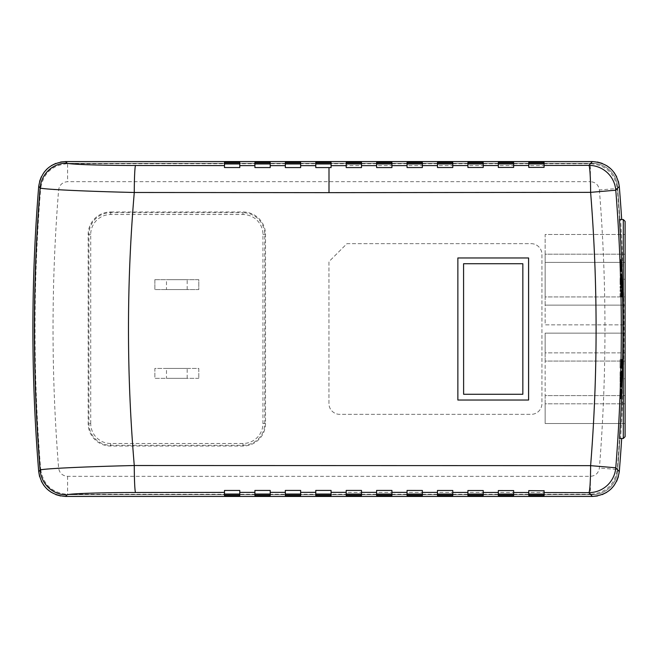 <?xml version="1.0" encoding="UTF-8"?>
<svg xmlns="http://www.w3.org/2000/svg" width="658" height="658" viewBox="0 0 658 658"><rect width="100%" height="100%" fill="white"/><g stroke="black" fill="none" stroke-linecap="round" stroke-linejoin="round"><path stroke-width="0.49" stroke-dasharray="3.29 2.47" d="M166.482 289.569L187.185 289.569L166.482 289.569L166.482 279.666L187.185 279.666L166.482 279.666M187.185 289.569L187.185 279.666M166.482 378.334L187.185 378.334L166.482 378.334L166.482 368.431L187.185 368.431L166.482 368.431M187.185 378.334L187.185 368.431M620.584 219.525L623.299 219.525L623.299 279.239A1752.682 1752.682 0 0 0 620.584 219.525L621.678 219.525A1753.776 1753.776 0 0 0 619.285 186.346L617.319 188.517C614.753 173.268 605.788 164.993 590.415 163.694L590.415 181.682C595.539 182.118 598.525 184.873 599.38 189.956L617.319 188.517A1751.629 1751.629 0 0 1 617.319 469.483L619.285 471.654A1753.776 1753.776 0 0 0 621.678 438.475L619.499 438.475M619.499 219.525L619.877 219.525A1751.974 1751.974 0 0 0 617.492 186.51A25.21 25.21 0 0 0 592.373 163.349L65.627 163.349A25.21 25.21 0 0 0 40.508 186.51A1751.974 1751.974 0 0 0 40.508 471.49A25.21 25.21 0 0 0 65.627 494.651L592.373 494.651A25.21 25.21 0 0 0 617.492 471.49A1751.974 1751.974 0 0 0 619.877 438.475L621.678 438.475L619.877 438.475A1751.974 1751.974 0 0 1 617.492 471.49A25.21 25.21 0 0 1 592.373 494.651L65.627 494.651A25.21 25.21 0 0 1 40.508 471.49A1751.974 1751.974 0 0 1 40.508 186.51A25.21 25.21 0 0 1 65.627 163.349L592.373 163.349A25.21 25.21 0 0 1 617.492 186.51A1751.974 1751.974 0 0 1 619.877 219.525L621.678 219.525M625.1 436.673L625.1 221.327M625.1 361.053L625.1 423.53L625.1 333.137L625.1 361.053L545.153 361.053L545.153 395.623L625.1 395.623L545.153 395.623L545.153 403.815L625.1 403.815L545.153 403.815L545.153 423.53L625.1 423.53L545.153 423.53L545.153 333.137L625.1 333.137L545.153 333.137L545.153 352.861L625.1 352.861L545.153 352.861L545.153 361.053L625.1 361.053M625.1 254.185L625.1 324.863L625.1 234.47L625.1 254.185L545.153 254.185L545.153 262.377L625.1 262.377L545.153 262.377L545.153 296.947L625.1 296.947L545.153 296.947L545.153 305.139L625.1 305.139L545.153 305.139L545.153 324.863L625.1 324.863L545.153 324.863L545.153 234.47L625.1 234.47L545.153 234.47L545.153 254.185L625.1 254.185M154.869 279.666L198.798 279.666L198.798 289.569L154.869 289.569L154.869 279.666L198.798 279.666L198.798 289.569L154.869 289.569L154.869 279.666M198.798 378.334L154.869 378.334L154.869 368.431L198.798 368.431L198.798 378.334L198.798 368.431L154.869 368.431L154.869 378.334L198.798 378.334M531.146 243.657A10.799 10.799 0 0 1 541.945 254.457L541.945 403.543A10.799 10.799 0 0 1 531.146 414.343L339.742 414.343A10.799 10.799 0 0 1 328.942 403.543L328.942 261.662L346.947 243.657L531.146 243.657A10.799 10.799 0 0 1 541.945 254.457L541.945 403.543A10.799 10.799 0 0 1 531.146 414.343L339.742 414.343A10.799 10.799 0 0 1 328.942 403.543L328.942 261.662L346.947 243.657L531.146 243.657M599.38 189.956A1733.641 1733.641 0 0 1 599.38 468.044C598.533 473.118 595.548 475.874 590.415 476.318L67.585 476.318C62.461 475.882 59.475 473.127 58.62 468.044A1733.641 1733.641 0 0 1 58.62 189.956C59.467 184.882 62.452 182.126 67.585 181.682L590.415 181.682M110.667 211.966L243.008 211.966A22.504 22.504 0 0 1 265.511 234.47L265.511 423.53A22.504 22.504 0 0 1 243.008 446.034L110.667 446.034A22.504 22.504 0 0 1 88.156 423.53L88.156 234.47A22.504 22.504 0 0 1 110.667 211.966L110.667 212.723A21.755 21.755 0 0 0 88.912 234.47L88.156 234.47M618.413 181.394L616.645 176.706M614.037 172.421L610.682 168.695M606.692 165.651L602.21 163.398M597.398 162.016L592.389 161.547L65.611 161.547L67.585 163.694C52.179 165.026 43.214 173.301 40.681 188.517L58.62 189.956M60.602 162.016L55.79 163.398M51.308 165.651L47.318 168.695M43.963 172.421L41.339 176.739M39.587 181.394L38.715 186.346A1753.776 1753.776 0 0 0 38.715 471.654L40.681 469.483C43.247 484.732 52.212 493.006 67.585 494.306L346.198 494.306L346.198 492.431L361.497 492.431L361.497 495.935L346.198 495.935L346.198 494.306M39.587 476.606L41.355 481.294M43.963 485.579L47.318 489.305M51.308 492.349L55.79 494.602M60.602 495.984L65.611 496.453L592.389 496.453L590.415 494.306C605.821 492.974 614.786 484.699 617.319 469.483L599.38 468.044M597.398 495.984L602.21 494.602M606.692 492.349L610.682 489.305M614.037 485.579L616.661 481.261M618.413 476.606L619.285 471.654M621.678 438.475L620.584 438.475A1752.682 1752.682 0 0 0 623.299 279.239L625.1 279.239M361.497 495.935L361.497 492.431M376.623 495.935L376.623 492.431L391.929 492.431L391.929 495.935L376.623 495.935L376.623 494.479L391.929 494.479M391.929 495.935L391.929 492.431M407.055 495.935L407.055 492.431L422.362 492.431L422.362 495.935L407.055 495.935L407.055 494.479L422.362 494.479M422.362 495.935L422.362 492.431M437.48 495.935L437.48 492.431L452.786 492.431L452.786 495.935L437.48 495.935L437.48 494.479L452.786 494.479M452.786 495.935L452.786 492.431M467.912 495.935L467.912 492.431L483.219 492.431L483.219 495.935L467.912 495.935L467.912 494.479L483.219 494.479M483.219 495.935L483.219 492.431M498.345 495.935L498.345 492.431L513.643 492.431L513.643 495.935L498.345 495.935L498.345 494.479L513.643 494.479M513.643 495.935L513.643 492.431M528.769 495.935L528.769 492.431L544.076 492.431L544.076 495.935L528.769 495.935L528.769 494.479L544.076 494.479M544.076 495.935L544.076 492.431M38.715 186.346L40.681 188.517A1751.637 1751.637 0 0 0 40.681 469.483L58.62 468.044M346.198 163.694L346.198 162.065L361.497 162.065L361.497 165.569L346.198 165.569L346.198 163.694L67.585 163.694L67.585 181.682M544.076 165.569L544.076 162.065L544.076 165.569L528.769 165.569L528.769 162.065L544.076 162.065M513.643 165.569L513.643 162.065L513.643 165.569L498.345 165.569L498.345 162.065L513.643 162.065M483.219 165.569L483.219 162.065L483.219 165.569L467.912 165.569L467.912 162.065L483.219 162.065M452.786 165.569L452.786 162.065L452.786 165.569L437.48 165.569L437.48 162.065L452.786 162.065M422.362 165.569L422.362 162.065L422.362 165.569L407.055 165.569L407.055 162.065L422.362 162.065M391.929 165.569L391.929 162.065L391.929 165.569L376.623 165.569L376.623 162.065L391.929 162.065M361.497 165.569L361.497 162.065M590.415 476.318L590.415 494.306L544.076 494.306M67.585 476.318L67.585 494.306L65.611 496.453M620.584 438.475L623.299 438.475L623.299 378.761L625.1 378.761M457.82 400.031L457.82 257.969M463.577 263.726L522.814 263.726L522.814 394.274L463.577 394.274M528.769 167.395L528.769 162.46M544.076 167.222L544.076 162.46M544.076 495.54L544.076 490.778M528.769 495.54L528.769 490.605M528.769 162.065L528.769 165.569M528.769 163.521L544.076 163.521M528.769 492.431L528.769 494.479M498.345 165.528L498.345 162.46M513.643 167.42L513.643 162.46M513.643 495.54L513.643 490.58M498.345 495.54L498.345 492.472M498.345 162.065L498.345 165.569M498.345 163.521L513.643 163.521M498.345 492.431L498.345 494.479M483.219 167.469L483.219 162.46M483.219 495.54L483.219 490.531M467.912 495.54L467.912 494.479M467.912 163.521L483.219 163.521M437.48 165.602L437.48 162.46M452.786 167.51L452.786 162.46M452.786 495.54L452.786 490.49M437.48 495.54L437.48 492.398M437.48 162.065L437.48 165.569M437.48 163.521L452.786 163.521M437.48 492.431L437.48 494.479M407.055 165.627L407.055 162.46M422.362 167.535L422.362 162.46M422.362 495.54L422.362 490.465M407.055 495.54L407.055 492.373M407.055 162.065L407.055 165.569M407.055 163.521L422.362 163.521M407.055 492.431L407.055 494.479M376.623 165.643L376.623 162.46M391.929 167.56L391.929 162.46M391.929 495.54L391.929 490.44M376.623 495.54L376.623 492.357M376.623 162.065L376.623 165.569M376.623 163.521L391.929 163.521M376.623 492.431L376.623 494.479M346.198 167.576L346.198 162.46M361.497 167.568L361.497 162.46M361.497 495.54L361.497 490.432M346.198 495.54L346.198 490.424M346.198 162.065L346.198 165.569M346.198 163.521L361.497 163.521M346.198 492.431L346.198 495.935M346.198 494.479L361.497 494.479M315.766 167.576L315.766 162.46M331.073 167.576L331.073 162.46M331.073 495.54L331.073 490.424M315.766 495.54L315.766 490.424M285.333 167.568L285.333 162.46M300.64 167.576L300.64 162.46M300.64 495.54L300.64 492.357M285.333 495.54L285.333 490.432M254.909 167.551L254.909 162.46M270.216 165.635L270.216 162.46M270.216 495.54L270.216 492.365M254.909 495.54L254.909 490.449M224.477 167.527L224.477 162.46M239.783 165.619L239.783 162.46M239.783 495.54L239.783 492.381M224.477 495.54L224.477 490.473M620.058 392.127L620.058 398.485L620.058 392.127L620.667 392.127M620.058 389.248L620.905 389.248M620.058 392.242L620.881 392.242M620.469 397.136L620.058 390.597L620.058 397.136L620.996 397.136M620.058 390.597L620.749 390.597M620.058 394.512L620.807 394.512M620.058 386.945L620.058 371.17L620.058 386.945L621.103 386.945M620.058 379.148L621.07 379.148M620.058 371.17L621.555 371.17M620.058 379.033L621.571 379.033M620.058 372.51L620.058 379.082L620.058 372.51L621.366 372.51M621.563 379.082L620.058 379.082L620.058 385.596L620.058 379.082L621.07 379.082M620.058 385.596L620.987 385.596M621.859 366.745L620.058 366.745L621.604 366.745L620.058 366.745L620.058 359.622L620.058 368.093L621.366 368.093L620.058 368.093L620.058 359.622L621.53 359.622L620.058 359.622L620.058 366.745L621.391 366.745M620.058 359.622L621.999 359.622L620.058 359.622M621.975 295.409L620.058 295.409L620.058 289.635L620.058 296.758L621.53 296.758L620.058 296.758L620.058 295.409L621.506 295.409M620.058 289.635L621.851 289.635L620.058 289.635M620.058 281.172L620.058 288.294L620.058 281.172L621.177 281.172M620.058 280.982L621.168 280.982M620.058 274.057L621.489 274.057M620.058 275.521L621.423 275.521M620.058 277.742L621.325 277.742M620.058 284.536L621.514 284.536M620.058 286.822L621.736 286.822M620.058 288.294L621.876 288.294M620.058 278.449L620.058 283.812L620.058 278.449L621.292 278.449M620.058 281.089L621.168 281.089M620.058 283.812L621.44 283.812M620.881 270.019L620.058 270.019L620.058 271.359L620.058 259.82L620.058 270.019L621.358 270.019M620.058 271.359L620.881 271.359L620.058 271.359M620.058 271.08L620.872 271.08M620.51 261.168L620.922 261.168M620.058 260.124L620.469 260.124M90.714 423.53L90.714 234.47A19.954 19.954 0 0 1 110.667 214.516L243.008 214.516A19.954 19.954 0 0 1 262.953 234.47L262.953 423.53A19.954 19.954 0 0 1 243.008 443.484L110.667 443.484A19.954 19.954 0 0 1 90.714 423.53L88.156 423.53M361.497 494.306L376.623 494.306M391.929 494.306L407.055 494.306M422.362 494.306L437.48 494.306M452.786 494.306L467.912 494.306M483.219 494.306L498.345 494.306M513.643 494.306L528.769 494.306M592.389 161.547L590.415 163.694L544.076 163.694M528.769 163.694L513.643 163.694M498.345 163.694L483.219 163.694M467.912 163.694L452.786 163.694M437.48 163.694L422.362 163.694M407.055 163.694L391.929 163.694M376.623 163.694L361.497 163.694M90.714 234.47L88.912 234.47L88.912 423.53A21.755 21.755 0 0 0 110.667 445.277L243.008 445.277A21.755 21.755 0 0 0 264.755 423.53L264.755 234.47A21.755 21.755 0 0 0 243.008 212.723L243.008 211.966M243.008 214.516L243.008 212.723L110.667 212.723L110.667 214.516M262.953 234.47L265.511 234.47M262.953 423.53L265.511 423.53M243.008 443.484L243.008 446.034M110.667 443.484L110.667 446.034M620.058 395.54L620.535 395.54M620.058 396.067L620.741 396.067M620.058 394.389L620.576 394.389"/><path stroke-width="0.99" d="M329 192.646L134.273 192.481C126.55 283.491 126.55 374.509 134.273 465.519L590.613 465.65C597.916 374.55 597.916 283.45 590.613 192.35L329 192.646L329 167.576L331.073 167.576L331.073 165.651L346.198 165.651L346.198 162.46L361.497 162.46L361.497 165.643L376.623 165.643L376.623 162.46L391.929 162.46L391.929 165.635L407.055 165.627L407.055 162.46L422.362 162.46L422.362 165.61L437.48 165.602L437.48 162.46L452.786 162.46L452.786 165.586L467.912 165.569L467.912 162.46L483.219 162.46L483.219 165.545L498.345 165.528L498.345 162.46L513.643 162.46L513.643 165.503L528.769 165.479L528.769 162.46L544.076 162.46L544.076 165.446L588.869 165.355A27.011 1.744 89.9 0 1 590.613 192.35L615.781 190.211C623.142 282.734 623.142 375.266 615.781 467.789L619.285 471.654A1753.776 1753.776 0 0 0 621.678 438.475M331.073 165.651L331.073 162.46L315.766 162.46L315.766 167.576L329 167.576M300.64 165.643L300.64 162.46L285.333 162.46L285.333 167.568L300.64 167.576L300.64 165.643L315.766 165.651M270.216 167.56L270.216 162.46L254.909 162.46L254.909 167.551L270.216 167.56L270.216 165.635L285.333 165.643M239.783 167.543L239.783 162.46L224.477 162.46L224.477 167.527L239.783 167.543L239.783 165.619L254.909 165.627M621.678 219.525A1753.776 1753.776 0 0 0 619.285 186.346L615.781 190.211A27.011 26.978 -137.3 0 0 588.869 165.355L592.389 161.547L65.611 161.547L67.009 163.061C67.396 164.336 99.07 165.454 135.573 165.487A27.011 1.3 90.1 0 0 134.273 192.481C84.117 191.314 40.673 189.241 40.105 187.884L38.715 186.346A1753.776 1753.776 0 0 0 38.715 471.654L39.587 476.606M621.168 280.982A1750.502 1750.502 0 0 1 621.177 281.172L621.876 288.294A1751.02 1751.02 0 0 0 621.843 286.822L621.621 284.536A1750.856 1750.856 0 0 0 621.432 277.742L621.53 275.521A1751.02 1751.02 0 0 0 621.489 274.057L621.168 280.982M621.366 368.093L621.884 368.093A1750.996 1750.996 0 0 0 622.057 359.622L621.999 359.622A1750.938 1750.938 0 0 1 621.859 366.745L621.662 366.745A1750.741 1750.741 0 0 0 621.802 359.622L621.744 359.622A1750.683 1750.683 0 0 1 621.604 366.745L621.448 366.745A1750.527 1750.527 0 0 0 621.588 359.622L621.53 359.622A1750.469 1750.469 0 0 1 621.366 368.093L621.884 368.093M620.42 398.485L620.946 398.485A1750.996 1750.996 0 0 0 620.996 397.136L620.757 397.136A1750.757 1750.757 0 0 0 620.798 396.067L620.905 389.248L620.535 395.54A1750.469 1750.469 0 0 1 620.42 398.485L620.946 398.485M625.1 221.327L623.299 219.525L623.299 438.475L619.499 438.475A1751.596 1751.596 0 0 0 619.499 219.525L623.299 219.525L625.1 221.327L625.1 436.673L623.299 438.475L625.1 436.673M621.07 379.148L621.103 386.945L621.621 379.033L621.555 371.17L621.07 379.148M621.53 296.758L622.057 296.758A1751.02 1751.02 0 0 0 621.909 289.635L621.851 289.635A1750.971 1750.971 0 0 1 621.975 295.409L621.506 295.409A1750.502 1750.502 0 0 1 621.53 296.758L622.057 296.758M621.399 271.359A1751.02 1751.02 0 0 0 621.358 270.019L620.996 260.124A1751.02 1751.02 0 0 0 620.987 259.82L620.461 259.82A1750.502 1750.502 0 0 1 620.51 261.168L620.872 271.08A1750.502 1750.502 0 0 1 620.881 271.359L621.399 271.359L620.881 271.359M528.769 165.479L528.769 167.395L544.076 167.371L544.076 165.446M498.345 167.445L498.345 165.528L498.345 167.445L513.643 167.42L513.643 165.503M467.912 167.486L467.912 165.569L467.912 167.486L483.219 167.469L483.219 165.545M437.48 167.527L437.48 165.602L437.48 167.527L452.786 167.51L452.786 165.586M407.055 167.551L407.055 165.627L407.055 167.551L422.362 167.535L422.362 165.61M376.623 167.568L376.623 165.643L376.623 167.568L391.929 167.56L391.929 165.635M346.198 165.651L346.198 167.576L361.497 167.568L361.497 165.643M619.285 471.654C616.752 486.862 607.786 495.129 592.389 496.453L588.869 492.645L544.076 492.554L544.076 495.54L528.769 495.54L528.769 492.521L513.643 492.497L513.643 495.54L498.345 495.54L498.345 492.472L483.219 492.455L483.219 495.54L467.912 495.54L467.912 492.431L452.786 492.414L452.786 495.54L437.48 495.54L437.48 492.398L422.362 492.39L422.362 495.54L407.055 495.54L407.055 492.373L391.929 492.365L391.929 495.54L376.623 495.54L376.623 492.357L361.497 492.357L361.497 495.54L346.198 495.54L346.198 492.349L331.073 492.349L331.073 495.54L315.766 495.54L315.766 492.349L300.64 492.357L300.64 495.54L285.333 495.54L285.333 492.357L270.216 492.365L270.216 495.54L254.909 495.54L254.909 492.373L239.783 492.381L239.783 495.54L224.477 495.54L224.477 492.398L135.573 492.513C99.251 492.546 67.396 493.665 67.009 494.939L65.611 496.453L592.389 496.453L597.398 495.984M619.285 186.304L618.413 181.394M616.645 176.706L614.037 172.421M610.682 168.695L606.692 165.651M602.21 163.398L597.398 162.016M38.715 186.346C41.248 171.138 50.214 162.871 65.611 161.547L60.602 162.016M55.79 163.398L51.308 165.651M47.318 168.695L43.963 172.421M41.339 176.739L39.587 181.394M41.355 481.294L43.963 485.579M47.318 489.305L51.308 492.349M55.79 494.602L60.602 495.984M602.21 494.602L606.692 492.349M610.682 489.305L614.037 485.579M616.661 481.261L618.413 476.606M65.611 496.453C50.247 495.161 41.281 486.895 38.715 471.654L40.105 470.116C32.505 376.039 32.505 281.961 40.105 187.884A27.011 26.978 -42.7 0 1 67.009 163.061M592.389 161.547C607.753 162.839 616.719 171.105 619.285 186.346M457.861 400.031L457.861 257.969L528.604 257.969L528.604 400.031L457.861 400.031L528.58 400.031L528.58 257.969L457.861 257.969M615.781 467.789L590.613 465.65A27.011 1.744 -89.9 0 1 588.869 492.645A27.011 26.978 -42.7 0 0 615.781 467.789M239.783 490.457L239.783 492.381L239.783 490.457L224.477 490.473L224.477 492.398M270.216 490.44L270.216 492.365L270.216 490.44L254.909 490.449L254.909 492.373M300.64 490.424L300.64 492.357L300.64 490.424L285.333 490.432L285.333 492.357M331.073 492.349L331.073 490.424L315.766 490.424L315.766 492.349M361.497 492.357L361.497 490.432L346.198 490.424L346.198 492.349M376.623 490.432L376.623 492.357L376.623 490.432L391.929 490.44L391.929 492.365M407.055 490.449L407.055 492.373L407.055 490.449L422.362 490.465L422.362 492.39M437.48 490.473L437.48 492.398L437.48 490.473L452.786 490.49L452.786 492.414M467.912 490.514L467.912 492.431L467.912 490.514L483.219 490.531L483.219 492.455M498.345 490.555L498.345 492.472L498.345 490.555L513.643 490.58L513.643 492.497M544.076 490.778L528.769 490.605L528.769 492.521M544.076 490.629L544.076 492.554M67.009 494.939A27.011 26.978 -137.3 0 1 40.105 470.116C40.673 468.759 84.364 466.678 134.273 465.519A27.011 1.3 89.9 0 0 135.573 492.513M463.619 263.726L522.839 263.726L522.839 394.274L463.619 394.274L463.577 263.726L463.619 394.274M528.769 163.949L544.076 163.949M528.769 494.051L544.076 494.051M498.345 163.949L513.643 163.949M498.345 494.051L513.643 494.051M467.912 163.949L483.219 163.949M467.912 494.051L483.219 494.051M437.48 163.949L452.786 163.949M437.48 494.051L452.786 494.051M407.055 163.949L422.362 163.949M407.055 494.051L422.362 494.051M376.623 163.949L391.929 163.949M376.623 494.051L391.929 494.051M346.198 163.949L361.497 163.949M346.198 494.051L361.497 494.051M315.766 163.949L331.073 163.949M315.766 494.051L331.073 494.051M285.333 163.949L300.64 163.949M285.333 494.051L300.64 494.051M254.909 163.949L270.216 163.949M254.909 494.051L270.216 494.051M224.477 163.949L239.783 163.949M224.477 494.051L239.783 494.051M620.469 397.136L620.527 397.136A1750.527 1750.527 0 0 0 620.634 394.389L620.757 397.136M621.119 379.082L621.522 372.51L621.152 385.596L621.07 379.082M621.275 281.089L621.399 278.449A1750.798 1750.798 0 0 1 621.547 283.812L621.168 281.089M620.461 259.82L620.987 259.82M620.469 260.124L620.996 260.124M135.573 165.487L224.477 165.602"/></g></svg>
